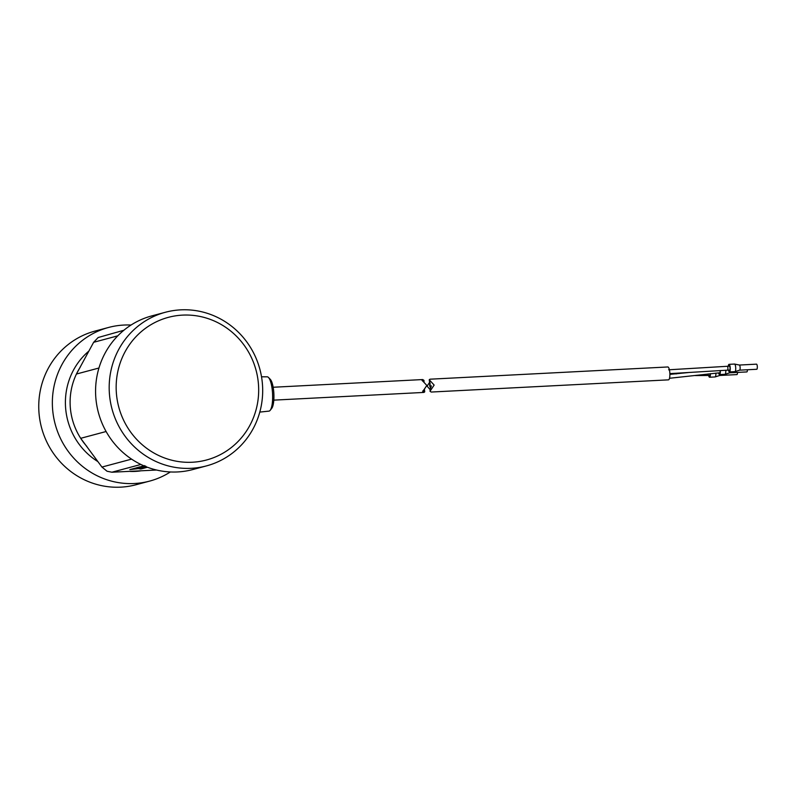 <?xml version="1.0" encoding="UTF-8"?>
<svg xmlns="http://www.w3.org/2000/svg" width="797" height="797" viewBox="0 0 797 797"><rect width="100%" height="100%" fill="white"/><g stroke="black" fill="none" stroke-linecap="round" stroke-linejoin="round"><path stroke-width="1.2" d="M429.981 389.454L427.112 386.166L429.424 382.57M430.011 379.193L429.234 379.751L434.136 385.071L430.001 391.267L431.237 392.044L668.484 379.85A6.456 1.714 87.1 0 0 669.859 373.325A6.456 1.714 87.1 0 0 667.816 366.969L430.011 379.193M429.872 385.957L430.141 387.043M430.001 391.267L430.5 388.209L429.234 379.751M728.468 370.107A3.796 1.006 -92.9 0 0 729.424 371.92L734.904 371.641A3.796 1.006 -92.9 0 0 734.973 371.621A3.796 1.006 -92.9 0 0 735.472 370.834A3.796 1.006 -92.9 0 0 735.611 366.71A3.796 1.006 -92.9 0 0 734.585 364.06L739.377 365.046L756.502 364.159A2.56 0.677 -92.9 0 1 757.24 365.873A2.56 0.677 -92.9 0 1 757.15 368.732A2.56 0.677 -92.9 0 1 756.761 369.28L739.616 370.157A2.56 0.677 -92.9 0 0 739.636 370.157A2.56 0.677 -92.9 0 0 739.975 369.619A2.56 0.677 -92.9 0 0 740.074 366.839A2.56 0.677 -92.9 0 0 739.377 365.046A2.56 0.677 -92.9 0 0 739.327 365.046M734.585 364.06A3.796 1.006 -92.9 0 0 734.515 364.06L729.036 364.339A3.796 1.006 -92.9 0 0 728.468 365.146A3.796 1.006 -92.9 0 0 728.269 366.241M729.424 371.92A3.796 1.006 -92.9 0 0 729.992 371.113A3.796 1.006 -92.9 0 0 730.122 366.869A3.796 1.006 -92.9 0 0 729.036 364.339M728.707 370.097A3.039 0.807 -92.9 0 0 729.385 371.163A3.039 0.807 -92.9 0 0 729.843 370.515A3.039 0.807 -92.9 0 0 729.942 367.118A3.039 0.807 -92.9 0 0 729.076 365.096A3.039 0.807 -92.9 0 0 728.617 365.743A3.039 0.807 -92.9 0 0 728.508 366.221M430.191 384.104C429.663 381.315 429.533 381.763 429.812 385.469L429.792 382.072M429.643 385.927L431.366 385.878M719.751 375.467A2.56 0.677 -92.9 0 0 719.801 375.457A2.56 0.677 -92.9 0 0 719.84 375.437A2.56 0.677 -92.9 0 0 720.219 374.54M719.771 375.467L736.926 374.59A2.56 0.677 -92.9 0 0 737.016 374.56A2.56 0.677 -92.9 0 0 737.484 372.418M708.623 375.417A3.796 1.006 -92.9 0 0 709.579 377.23L715.068 376.941A3.796 1.006 -92.9 0 0 715.128 376.931A3.796 1.006 -92.9 0 0 715.198 376.901A3.796 1.006 -92.9 0 0 715.875 373.106M709.579 377.23A3.796 1.006 -92.9 0 0 709.719 377.18A3.796 1.006 -92.9 0 0 710.406 373.673M708.872 375.407A3.039 0.807 -92.9 0 0 709.539 376.473A3.039 0.807 -92.9 0 0 709.659 376.433A3.039 0.807 -92.9 0 0 710.207 373.703M729.673 372.817A2.56 0.677 -92.9 0 0 729.713 372.807A2.56 0.677 -92.9 0 0 730.142 371.88M718.565 372.866A3.796 1.006 -92.9 0 0 719.053 374.231A3.796 1.006 -92.9 0 0 719.502 374.57L724.981 374.291A3.796 1.006 -92.9 0 0 725.051 374.281L729.713 372.807L746.849 371.93A2.56 0.677 -92.9 0 0 747.407 369.758M725.051 374.281A3.796 1.006 -92.9 0 0 725.778 370.246M719.502 374.57A3.796 1.006 -92.9 0 0 720.299 370.545M718.814 372.847A3.039 0.807 -92.9 0 0 719.103 373.534A3.039 0.807 -92.9 0 0 719.462 373.813A3.039 0.807 -92.9 0 0 720.099 370.555M431.187 386.645L430.051 389.225M424.522 389.036L424.373 390.56L423.107 390.58M80.218 367.218A64.507 62.106 75 0 0 76.482 373.932L76.442 374.032A64.507 62.106 -105 0 0 80.706 438.31L80.766 438.41A64.507 62.106 75 0 0 86.863 446.44M76.482 373.932L93.638 342.302L98.17 337.52L123.884 330.247M170.369 471.963A79.521 76.552 -105 0 1 149.657 481.099A79.521 76.552 -105 0 1 134.364 483.51A79.521 76.552 -105 0 1 53.459 416.203A79.521 76.552 -105 0 1 108.551 327.467A79.521 76.552 -105 0 1 123.844 325.056A79.521 76.552 -105 0 1 131.057 325.037M165.377 312.265L151.769 315.901A79.521 76.552 75 0 0 96.676 404.637A79.521 76.552 75 0 0 177.582 471.944A79.521 76.552 75 0 0 192.874 469.533L206.483 465.896A79.521 76.552 75 0 0 261.585 377.16A79.521 76.552 75 0 0 180.67 309.854A79.521 76.552 75 0 0 165.377 312.265A79.521 76.552 75 0 0 110.285 401.001A79.521 76.552 75 0 0 191.19 468.307A79.521 76.552 75 0 0 206.483 465.896M156.581 470.031L111.879 472.222L107.047 471.236L101.926 467.062L80.766 438.41M142.235 467.729L142.822 467.779L142.245 467.809M141.338 467.779L142.075 467.859M141.766 467.69L138.618 467.939L141.338 467.839M142.324 467.65L141.766 467.719M143.161 467.421L142.334 467.67M142.075 467.739L145.492 467.002M138.489 467.281L138.539 467.978M138.558 467.181L139.893 467.062M143.49 467.201L140.999 467.311L143.39 467.261M140.959 466.614L140.999 467.311M141.109 466.574L141.159 467.271M141.477 466.474L141.378 467.211L144.815 467.002L141.527 467.172M141.328 466.514L141.378 467.211M141.856 466.375L141.746 467.112L146.399 466.863M145.293 466.624L142.075 467.012L142.025 466.335L141.896 467.072M142.025 466.255L144.068 466.076M145.502 466.843L146.359 466.843M141.697 466.424L141.746 467.112M144.934 466.275L144.506 465.597M144.606 466.135L145.961 466.345M143.261 466.006L143.301 466.703L145.771 466.614M143.4 465.976L143.301 466.703M145.542 466.514L143.44 466.663M143.839 465.926L143.878 466.544L145.482 466.494M143.978 465.906L143.878 466.544M145.303 466.424L144.018 466.504M145.692 466.584L144.118 466.643L145.592 466.544M145.373 466.932L145.951 466.942L145.373 466.972M142.015 467.48L143.151 467.371L142.015 467.48M141.438 467.411L143.599 467.351L143.609 466.564M143.599 467.351L141.448 467.54M140.053 466.863L139.266 467.819L142.713 467.58L139.993 467.66M141.248 467.6L142.235 467.61M139.166 467.102L139.266 467.819M139.226 467.082L139.206 467.789M139.226 467.002L139.943 466.903M138.349 467.311L138.25 468.048L141.687 467.839L138.399 468.008M138.19 467.361L138.25 468.048M139.096 468.178L140.601 468.048L139.086 468.078M137.552 467.53L137.602 468.208L141.069 468.028L137.532 468.238L137.482 467.48M141.069 468.028L141.079 467.241M136.536 467.799L136.436 468.536L140.431 468.178L136.586 468.497M136.945 467.69L136.984 468.387M137.094 467.65L137.134 468.347M140.093 467.51L139.913 468.238M136.387 467.839L136.436 468.536M134.842 468.257L136.407 468.078M140.182 468.228L142.364 467.839M147.435 467.251L140.76 469.044L140.71 468.287M140.76 469.044L137.602 468.477M137.622 468.696L129.821 469.602L144.058 465.896M192.306 462.24A73.832 71.072 -105 0 1 123.405 355.063A73.832 71.072 -105 0 1 246.542 348.737A73.832 71.072 -105 0 1 192.306 462.24M270.173 410.325L271.747 408.333A15.183 4.025 -92.9 0 0 273.859 393.668A15.183 4.025 -92.9 0 0 270.263 379.312L268.489 377.489A17.175 4.553 87.1 0 1 272.564 393.738A17.175 4.553 87.1 0 1 270.173 410.325A17.175 4.553 87.1 0 1 269.157 411.083A17.175 4.553 87.1 0 1 268.968 411.122L259.792 412.089M261.526 376.802L267.204 376.822A17.175 4.553 87.1 0 1 268.489 377.489M149.657 481.099L136.048 484.735A79.521 76.552 -105 0 1 120.765 487.146A79.521 76.552 -105 0 1 39.85 419.84A79.521 76.552 -105 0 1 94.953 331.104L108.551 327.467M423.346 381.703L424.064 382.152M422.858 390.978L423.914 391.317L424.622 390.6L424.711 391.865L423.934 392.423L422.689 391.636L426.833 385.449L421.922 380.129L422.709 379.561L423.944 380.348L424.024 381.604L422.3 380.807M729.942 370.037L727.502 370.157A1.943 0.518 -92.9 0 0 727.91 368.194A1.943 0.518 -92.9 0 0 727.302 366.281A1.943 0.518 -92.9 0 0 727.292 366.291L729.743 366.162M710.107 375.337L707.656 375.467A1.943 0.518 -92.9 0 0 707.666 375.467A1.943 0.518 -92.9 0 0 708.085 373.942M88.915 351.049A67.835 65.304 75 0 0 97.901 461.612M130.28 471.445A67.835 65.304 75 0 0 135.36 471.396A67.835 65.304 75 0 0 140.202 470.957M98.948 368.015L76.442 374.032M93.638 342.302L117.797 335.836M106.101 431.516L80.706 438.31M138.568 467.261L138.618 467.939M142.703 466.165L142.753 466.922M111.879 472.222L140.9 464.462M131.575 459.132L101.926 467.062M739.636 370.157L734.973 371.621M727.502 370.157L669.869 373.624M727.302 366.291L668.633 369.798M719.801 375.457L715.128 376.931M707.666 375.467L695.333 375.576M676.703 373.843L669.878 373.932M720.01 372.757L669.5 378.276M688.349 372.548L669.888 374.371M422.878 390.948L423.705 390.909M144.018 466.444L144.068 467.201M141.976 466.275L142.025 467.032M145.492 466.066L145.542 466.823M139.973 466.823L140.023 467.58M142.723 466.793L142.773 467.55M423.147 381.554L423.685 381.524M273.809 400.134L423.934 392.423M273.152 387.252L422.709 379.561"/></g></svg>
